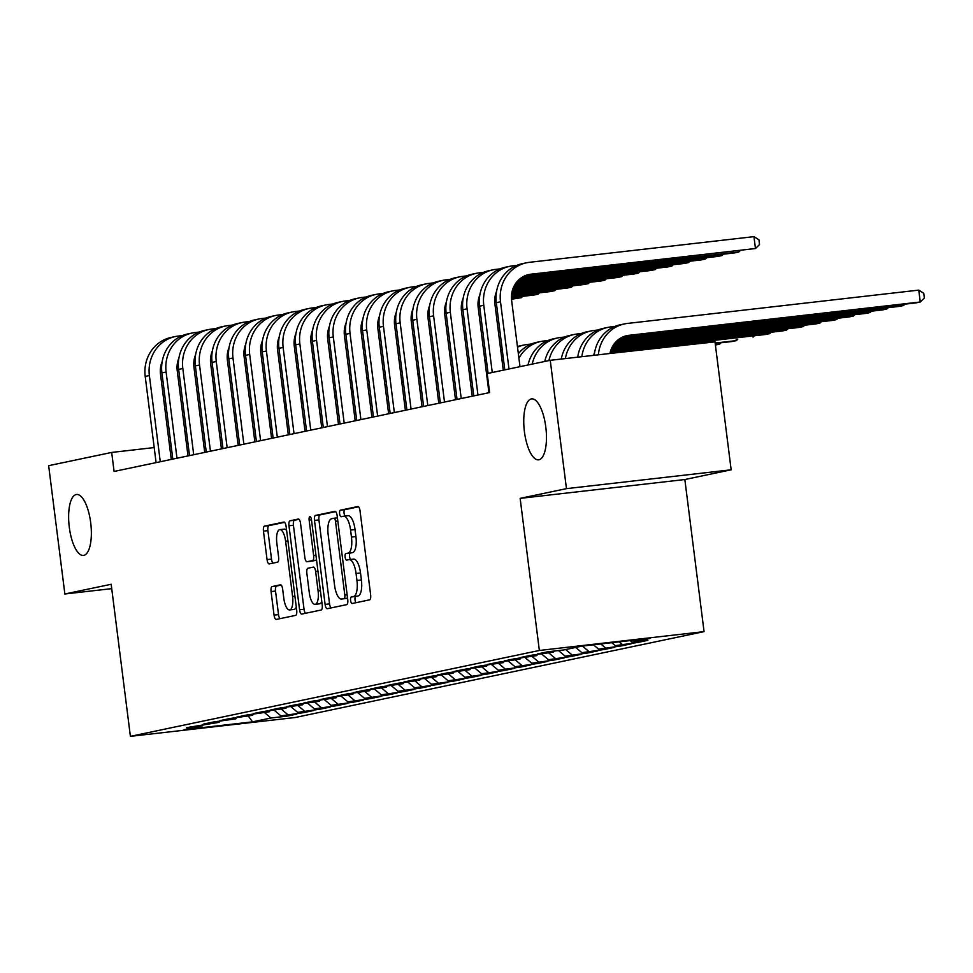 <?xml version="1.0" encoding="UTF-8"?>
<svg xmlns="http://www.w3.org/2000/svg" width="973" height="973" viewBox="0 0 973 973"><rect width="100%" height="100%" fill="white"/><g stroke="black" fill="none" stroke-linecap="round" stroke-linejoin="round"><path stroke-width="1.46" d="M350.596 600.475A3.296 1.168 -96.5 0 0 352.117 603.503A3.296 1.168 -96.5 0 0 352.153 603.503L369.594 599.842A4.707 1.666 -96.5 0 0 370.64 594.831L360.034 510.849A4.707 1.666 -96.5 0 0 357.857 506.519A4.707 1.666 -96.5 0 0 357.796 506.532L340.368 510.193A3.296 1.168 -96.5 0 0 339.626 513.708A3.296 1.168 -96.5 0 0 341.146 516.736A3.296 1.168 -96.5 0 0 341.195 516.724L343.445 516.249A15.057 5.352 -96.5 0 1 343.627 516.225A15.057 5.352 -96.5 0 1 350.584 530.078L351.472 537.072A15.057 5.352 -96.5 0 1 348.103 553.114L345.841 553.588A3.296 1.168 -96.5 0 0 345.111 557.091A3.296 1.168 -96.5 0 0 346.631 560.12A3.296 1.168 -96.5 0 0 346.668 560.12L348.93 559.645A15.057 5.352 -96.5 0 1 349.1 559.609A15.057 5.352 -96.5 0 1 356.069 573.462L356.945 580.467A15.057 5.352 -96.5 0 1 353.588 596.498L351.326 596.972A3.296 1.168 -96.5 0 0 350.596 600.475M349.283 559.597L353.381 559.134A15.057 5.352 -96.5 0 1 353.552 559.098A15.057 5.352 -96.5 0 1 360.521 572.951L361.397 579.957A15.057 5.352 -96.5 0 1 358.04 595.987L355.777 596.461A3.296 1.168 -96.5 0 0 355.048 599.964A3.296 1.168 -96.5 0 0 355.996 602.688M358.526 506.811L344.819 509.682A3.296 1.168 -96.5 0 0 344.077 513.197A3.296 1.168 -96.5 0 0 345.16 516.055M343.797 516.213L347.896 515.739A15.057 5.352 -96.5 0 1 348.079 515.714A15.057 5.352 -96.5 0 1 355.036 529.567L355.923 536.573A15.057 5.352 -96.5 0 1 352.554 552.603L350.292 553.078A3.296 1.168 -96.5 0 0 349.562 556.58A3.296 1.168 -96.5 0 0 350.633 559.439M90.696 522.708A30.674 10.898 -96.5 0 0 76.514 494.479A30.674 10.898 -96.5 0 0 69.29 527.196A30.674 10.898 -96.5 0 0 83.483 555.425A30.674 10.898 -96.5 0 0 90.696 522.708M545.804 427.111A30.674 10.898 -96.5 0 0 531.623 398.881A30.674 10.898 -96.5 0 0 524.411 431.611A30.674 10.898 -96.5 0 0 538.592 459.84A30.674 10.898 -96.5 0 0 545.804 427.111M272.136 586.549A4.707 1.666 -96.5 0 0 271.078 591.56L274.058 615.118A4.707 1.666 -96.5 0 0 276.235 619.448A4.707 1.666 -96.5 0 0 276.296 619.436L295.658 615.362A4.707 1.666 -96.5 0 0 296.704 610.363L286.098 526.381A4.707 1.666 -96.5 0 0 283.921 522.051A4.707 1.666 -96.5 0 0 283.873 522.063L264.498 526.125A4.707 1.666 -96.5 0 0 263.452 531.136L267.052 559.597A4.707 1.666 -96.5 0 0 269.217 563.926A4.707 1.666 -96.5 0 0 269.278 563.914L277.56 562.175A4.707 1.666 -96.5 0 0 278.619 557.164L276.831 543.056A12.588 4.464 -96.5 0 1 279.798 529.628A12.588 4.464 -96.5 0 1 285.612 541.207L292.593 596.498A12.588 4.464 -96.5 0 1 289.638 609.925A12.588 4.464 -96.5 0 1 283.812 598.334L282.656 589.127A4.707 1.666 -96.5 0 0 280.479 584.797A4.707 1.666 -96.5 0 0 280.419 584.809L272.136 586.549L276.587 586.038A4.707 1.666 -96.5 0 0 275.529 591.049L278.509 614.608A4.707 1.666 -96.5 0 0 280.017 618.658M114.084 471.443L489.614 392.569L487.205 373.559L550.244 360.314L566.456 488.641L520.141 498.371L539.358 650.463L130.394 736.354L111.177 584.274L64.863 593.992L48.65 465.678L111.688 452.433L114.084 471.443M325.104 604.391A4.707 1.666 -96.5 0 0 327.281 608.721A4.707 1.666 -96.5 0 0 327.329 608.709L346.692 604.647A4.707 1.666 -96.5 0 0 347.75 599.636L337.144 515.666A4.707 1.666 -96.5 0 0 334.967 511.336A4.707 1.666 -96.5 0 0 334.907 511.348L315.544 515.41A4.707 1.666 -96.5 0 0 314.486 520.421L325.104 604.391L329.555 603.88A4.707 1.666 -96.5 0 0 331.051 607.93M321.175 610.01L301.812 614.072A4.707 1.666 -96.5 0 1 301.752 614.085A4.707 1.666 -96.5 0 1 299.575 609.755L288.969 525.785A4.707 1.666 -96.5 0 1 290.027 520.774L298.31 519.035A4.707 1.666 -96.5 0 1 298.37 519.023A4.707 1.666 -96.5 0 1 300.535 523.352L304.841 557.407A4.707 1.666 -96.5 0 0 307.018 561.737A4.707 1.666 -96.5 0 0 307.079 561.725L312.576 560.57A4.707 1.666 -96.5 0 0 313.622 555.559L309.146 520.105A3.296 1.168 -96.5 0 1 309.925 516.59A3.296 1.168 -96.5 0 1 311.445 519.618L322.221 604.999A4.707 1.666 -96.5 0 1 321.175 610.01M539.358 650.463L704.063 631.623L295.099 717.527L130.394 736.354M637.729 641.499L637.838 642.448L647.872 640.331L632.073 642.144L650.463 638.276L581.915 646.121L563.525 649.988L547.714 651.788L537.68 653.892L553.491 652.092L531.003 655.303L520.969 657.407L536.768 655.607L514.279 658.818L504.245 660.922L520.044 659.11L497.556 662.321L487.522 664.437L503.333 662.625L480.832 665.836L470.81 667.94L486.609 666.14L464.121 669.351L454.087 671.455L469.886 669.655L447.398 672.866L437.364 674.97L453.175 673.158L430.674 676.369L420.652 678.485L436.451 676.673L413.963 679.884L403.929 681.988L419.728 680.188L397.239 683.399L387.205 685.503L403.004 683.703L380.516 686.914L370.482 689.018L386.293 687.206L363.805 690.416L353.771 692.533L369.57 690.721L347.081 693.931L337.047 696.036L352.846 694.236L330.358 697.446L320.324 699.551L336.135 697.75L313.647 700.961L303.612 703.065L319.412 701.253L296.923 704.464L286.889 706.58L302.688 704.768L280.2 707.979L270.166 710.083L285.977 708.283L263.476 711.494L253.454 713.598L269.253 711.786L246.765 715.009L236.731 717.113L252.53 715.301L230.042 718.512L220.007 720.628L235.819 718.816L213.318 722.027L203.296 724.131L219.095 722.331L186.573 727.646L202.372 725.834L203.138 724.788M637.838 642.448L615.35 645.658L611.835 642.703M621.005 645.014L621.127 645.95L631.161 643.846L615.35 645.658M621.127 645.95L598.638 649.161L593.433 644.807M604.282 648.517L604.403 649.465L614.437 647.361L598.638 649.161M604.403 649.465L581.915 652.676L575.663 647.434M587.57 652.032L587.68 652.98L597.714 650.876L581.915 652.676M587.68 652.98L565.191 656.191L558.49 650.56M570.847 655.547L570.969 656.495L580.99 654.379L565.191 656.191M570.969 656.495L548.468 659.706L541.766 654.075M554.124 659.049L554.245 659.998L564.279 657.894L548.468 659.706M554.245 659.998L531.757 663.209L525.055 657.578M537.4 662.564L537.522 663.513L547.556 661.409L531.757 663.209M537.522 663.513L515.033 666.724L508.332 661.093M520.689 666.079L520.81 667.028L530.832 664.924L515.033 666.724M520.81 667.028L498.31 670.239L491.608 664.608M503.965 669.594L504.087 670.543L514.121 668.427L498.31 670.239M504.087 670.543L481.599 673.754L474.897 668.123M487.242 673.097L487.364 674.046L497.398 671.942L481.599 673.754M487.364 674.046L464.875 677.257L458.174 671.625M470.531 676.612L470.64 677.561L480.674 675.457L464.875 677.257M470.64 677.561L448.152 680.772L441.45 675.14M453.807 680.127L453.929 681.076L463.963 678.959L448.152 680.772M453.929 681.076L431.44 684.287L424.727 678.655M437.084 683.642L437.205 684.578L447.239 682.474L431.44 684.287M437.205 684.578L414.717 687.802L408.015 682.17M420.372 687.145L420.482 688.093L430.516 685.989L414.717 687.802M420.482 688.093L397.993 691.304L391.292 685.673M403.649 690.66L403.771 691.608L413.805 689.504L397.993 691.304M403.771 691.608L381.282 694.819L374.569 689.188M386.926 694.175L387.047 695.123L397.081 693.007L381.282 694.819M387.047 695.123L364.559 698.334L357.857 692.703M370.202 697.69L370.324 698.626L380.358 696.522L364.559 698.334M370.324 698.626L347.835 701.849L341.134 696.218M353.491 701.192L353.613 702.141L363.634 700.037L347.835 701.849M353.613 702.141L331.112 705.352L324.41 699.721M336.767 704.707L336.889 705.656L346.923 703.552L331.112 705.352M336.889 705.656L314.401 708.867L307.699 703.236M320.044 708.222L320.166 709.171L330.2 707.055L314.401 708.867M320.166 709.171L297.677 712.382L290.976 706.751M303.333 711.737L303.454 712.674L313.476 710.57L297.677 712.382M303.454 712.674L280.954 715.897L274.252 710.266M286.609 715.24L286.731 716.189L296.765 714.085L280.954 715.897M286.731 716.189L270.932 718.001L252.53 721.857L183.982 729.701L202.372 725.834M219.095 722.331L219.862 721.285M270.932 718.001L264.68 712.747M252.53 721.857L248.358 716.177M235.819 718.816L236.585 717.77M287.643 714.486L281.404 709.244M252.53 715.301L253.296 714.255M304.367 710.971L298.115 705.729M269.253 711.786L270.02 710.74M321.09 707.468L314.838 702.214M285.977 708.283L286.743 707.237M337.801 703.953L331.562 698.699M302.688 704.768L303.454 703.722M354.525 700.438L348.285 695.196M319.412 701.253L320.178 700.207M371.248 696.923L364.997 691.681M336.135 697.75L336.901 696.692M387.959 693.421L381.72 688.166M352.846 694.236L353.613 693.19M404.683 689.906L398.444 684.651M369.57 690.721L370.336 689.675M421.406 686.391L415.155 681.149M386.293 687.206L387.059 686.16M438.118 682.876L431.878 677.634M403.004 683.703L403.771 682.645M454.841 679.373L448.602 674.119M419.728 680.188L420.494 679.142M471.564 675.858L465.313 670.616M436.451 676.673L437.218 675.627M488.288 672.343L482.036 667.101M453.175 673.158L453.941 672.112M504.999 668.828L498.76 663.586M469.886 669.655L470.652 668.597M521.723 665.325L515.471 660.071M486.609 666.14L487.376 665.094M538.446 661.81L532.195 656.568M503.333 662.625L504.099 661.579M555.157 658.295L548.918 653.053M520.044 659.11L520.81 658.064M571.881 654.78L565.641 649.538M536.768 655.607L537.534 654.549M588.604 651.278L582.401 646.06M553.491 652.092L554.257 651.046M605.315 647.763L600.791 643.956M622.039 644.248L619.193 641.852M238.786 437.899L237.23 438.069M221.868 439.832L220.312 440.003M204.95 441.766L203.393 441.949M188.032 443.7L186.475 443.883M171.114 445.634L169.545 445.816M154.196 447.568L111.688 452.433M64.863 593.992L111.725 588.641M520.141 498.371L684.846 479.531L731.161 469.801L566.456 488.641M731.161 469.801L714.948 341.474L550.244 360.314M684.846 479.531L704.063 631.623M632.073 642.144L630.224 640.599M335.636 511.616L319.995 514.899A4.707 1.666 -96.5 0 0 318.937 519.91L329.555 603.88M344.065 598.492A3.296 1.168 -96.5 0 0 344.807 594.99L335.49 521.273A3.296 1.168 -96.5 0 0 333.97 518.244A3.296 1.168 -96.5 0 0 333.934 518.256L331.55 518.755A15.057 5.352 -96.5 0 0 328.181 534.785L334.542 585.174A15.057 5.352 -96.5 0 0 341.511 599.027A15.057 5.352 -96.5 0 0 341.681 598.991L347.556 598.091M345.78 598.529A15.057 5.352 -96.5 0 0 345.962 598.517A15.057 5.352 -96.5 0 0 346.133 598.48L341.681 598.991M347.568 598.188L346.133 598.48M299.039 519.302L294.478 520.263A4.707 1.666 -96.5 0 0 293.42 525.274L304.026 609.244A4.707 1.666 -96.5 0 0 305.534 613.294M311.421 561.226A4.707 1.666 -96.5 0 0 311.469 561.226A4.707 1.666 -96.5 0 0 311.53 561.214L316.566 560.156M309.305 592.739A12.588 4.464 -96.5 0 0 315.13 604.33A12.588 4.464 -96.5 0 0 318.086 590.903L315.629 571.419A4.707 1.666 -96.5 0 0 313.452 567.089A4.707 1.666 -96.5 0 0 313.391 567.101L307.894 568.256A4.707 1.666 -96.5 0 0 306.848 573.267L309.305 592.739M315.13 604.33L319.582 603.819A12.588 4.464 -96.5 0 0 321.783 601.484M281.148 585.077L276.587 586.038M289.638 609.925L294.089 609.414A12.588 4.464 -96.5 0 0 296.291 607.079M286.621 530.492A12.588 4.464 -96.5 0 0 284.25 529.117L279.798 529.628M284.603 522.331L268.949 525.627A4.707 1.666 -96.5 0 0 267.903 530.626L271.503 559.086A4.707 1.666 -96.5 0 0 272.999 563.136M714.997 341.864L609.949 353.479A23.96 22.391 -101.9 0 1 626.989 335.624A23.96 22.391 -101.9 0 1 628.923 335.32L920.263 301.995L918.767 290.112L627.415 323.437A35.952 33.581 78.1 0 0 624.532 323.9A35.952 33.581 78.1 0 0 598.371 354.817M624.934 336.171L916.092 302.871L920.263 301.995L924.35 298.03L923.754 293.274L918.767 290.112M624.532 323.9L620.348 324.775A35.952 33.581 78.1 0 0 594.235 355.291L593.615 355.352A23.96 22.391 -101.9 0 1 594.625 352.421L594.625 352.433M526.892 275.067L755.462 248.516L753.953 236.646L529.385 262.321A35.952 33.581 78.1 0 0 526.49 262.795A35.952 33.581 78.1 0 0 500.499 301.788L508.988 368.986M526.49 262.795L522.319 263.671A35.952 33.581 78.1 0 0 496.315 302.664L504.805 369.862M519.983 366.675L511.628 300.523A23.96 22.391 -101.9 0 1 528.959 274.52A23.96 22.391 -101.9 0 1 530.881 274.204L755.462 248.516L759.536 244.564L758.94 239.808L753.953 236.646M620.288 338.3L899.368 306.386L903.552 305.51L903.394 304.318M621.139 337.801L903.552 305.51L904.951 304.148M614.863 326.466L610.691 326.952A35.952 33.581 78.1 0 0 607.809 327.414A35.952 33.581 78.1 0 0 581.83 356.702M607.809 327.414L603.637 328.29A35.952 33.581 78.1 0 0 577.707 357.176L577.415 357.2A23.96 22.391 -101.9 0 1 577.901 355.936L577.901 355.948M617.673 340.209L882.645 309.901L886.829 309.013L886.683 307.833M618.232 339.735L886.829 309.013L888.227 307.663M598.14 329.981L593.98 330.455A35.952 33.581 78.1 0 0 591.098 330.929A35.952 33.581 78.1 0 0 565.362 358.587M591.098 330.929L586.914 331.805A35.952 33.581 78.1 0 0 561.251 359.061M516.821 265.361L512.662 265.836A35.952 33.581 78.1 0 0 509.779 266.31A35.952 33.581 78.1 0 0 483.776 305.303L492.265 372.489M509.779 266.31L505.595 267.186A35.952 33.581 78.1 0 0 479.604 306.179L488.081 373.377M503.26 370.19L494.904 304.026A23.96 22.391 -101.9 0 1 496.583 291.316M522.258 277.196L734.554 252.907L738.738 252.031L738.592 250.852M523.109 276.697L738.738 252.031L740.137 250.669M500.098 268.876L495.938 269.351A35.952 33.581 78.1 0 0 493.056 269.813A35.952 33.581 78.1 0 0 467.064 308.818L477.95 395.014M493.056 269.813L488.872 270.701A35.952 33.581 78.1 0 0 462.88 309.694L473.766 395.902M488.945 392.703L478.193 307.541A23.96 22.391 -101.9 0 1 479.871 294.819L479.859 294.843M519.631 279.093L717.843 256.422L722.015 255.546L721.869 254.367M520.202 278.631L722.015 255.546L723.425 254.184M615.763 342.022L865.934 313.403L870.105 312.528L869.959 311.348M616.189 341.572L870.105 312.528L871.504 311.165M581.416 333.496L577.257 333.97A35.952 33.581 78.1 0 0 574.374 334.432A35.952 33.581 78.1 0 0 548.942 360.594M574.374 334.432L570.19 335.32A35.952 33.581 78.1 0 0 544.758 361.469M614.267 343.785L849.21 316.918L853.394 316.043L853.236 314.863M614.608 343.347L853.394 316.043L854.793 314.68M564.705 337.011L560.533 337.485A35.952 33.581 78.1 0 0 557.651 337.947A35.952 33.581 78.1 0 0 532.219 364.109M557.651 337.947L553.467 338.823A35.952 33.581 78.1 0 0 528.035 364.984M483.386 272.391L479.227 272.866A35.952 33.581 78.1 0 0 476.332 273.328A35.952 33.581 78.1 0 0 450.341 312.333L461.226 398.529M476.332 273.328L472.16 274.204A35.952 33.581 78.1 0 0 446.157 313.209L457.055 399.404M472.221 396.218L461.47 311.056A23.96 22.391 -101.9 0 1 463.148 298.334L463.148 298.346M517.721 280.917L701.119 259.937L705.303 259.061L705.145 257.869M518.159 280.467L705.303 259.061L706.702 257.699M466.663 275.894L462.503 276.368A35.952 33.581 78.1 0 0 459.621 276.843A35.952 33.581 78.1 0 0 433.617 315.836L444.503 402.044M459.621 276.843L455.437 277.719A35.952 33.581 78.1 0 0 429.434 316.712L440.331 402.919M455.51 399.733L444.746 314.571A23.96 22.391 -101.9 0 1 446.425 301.849L446.425 301.861M516.237 282.681L684.396 263.452L688.58 262.564L688.434 261.384M516.578 282.243L688.58 262.564L689.979 261.214M613.087 345.524L832.487 320.433L836.671 319.558L836.525 318.366M613.355 345.099L836.671 319.558L838.069 318.195M547.981 340.514L543.822 341A35.952 33.581 78.1 0 0 540.927 341.462A35.952 33.581 78.1 0 0 518.925 358.283M540.927 341.462L536.755 342.338A35.952 33.581 78.1 0 0 518.341 353.722M449.94 279.409L445.78 279.883A35.952 33.581 78.1 0 0 442.897 280.358A35.952 33.581 78.1 0 0 416.894 319.351L427.792 405.559M442.897 280.358L438.714 281.233A35.952 33.581 78.1 0 0 412.722 320.226L423.608 406.434M438.787 403.248L428.023 318.074A23.96 22.391 -101.9 0 1 429.713 305.364M515.045 284.42L667.685 266.955L671.856 266.079L671.711 264.899M515.325 283.982L671.856 266.079L673.267 264.717M612.114 347.239L815.763 323.948L819.947 323.06L819.801 321.881M612.333 346.814L819.947 323.06L821.346 321.71M531.258 344.028L527.098 344.503A35.952 33.581 78.1 0 0 524.216 344.977A35.952 33.581 78.1 0 0 517.527 347.191M524.216 344.977L520.032 345.853A35.952 33.581 78.1 0 0 517.441 346.51M503.005 355.631A35.952 33.581 78.1 0 0 501.63 357.225M503.503 359.56A35.952 33.581 78.1 0 0 502.202 361.798M433.228 282.924L429.057 283.398A35.952 33.581 78.1 0 0 426.174 283.861A35.952 33.581 78.1 0 0 400.183 322.866L411.068 409.061M426.174 283.861L422.002 284.748A35.952 33.581 78.1 0 0 395.999 323.741L406.884 409.937M422.063 406.75L411.311 321.589A23.96 22.391 -101.9 0 1 412.99 308.867L412.99 308.891M514.085 286.123L650.961 270.47L655.145 269.594L654.987 268.414M514.303 285.697L655.145 269.594L656.544 268.232M611.336 348.93L799.052 327.451L803.224 326.575L803.078 325.396M611.518 348.504L803.224 326.575L804.635 325.213M502.25 349.611A35.952 33.581 78.1 0 0 500.718 350.025M486.293 359.134A35.952 33.581 78.1 0 0 484.907 360.74M502.299 350.049A35.952 33.581 78.1 0 0 500.803 350.694M486.78 363.075A35.952 33.581 78.1 0 0 485.491 365.313M610.716 350.596L782.328 330.966L786.512 330.09L786.354 328.91M610.862 350.183L786.512 330.09L787.911 328.728M485.527 353.114A35.952 33.581 78.1 0 0 483.995 353.54M469.57 362.649A35.952 33.581 78.1 0 0 468.183 364.255M485.588 353.564A35.952 33.581 78.1 0 0 484.08 354.208M470.068 366.59A35.952 33.581 78.1 0 0 468.767 368.816M610.229 352.25L765.605 334.481L769.789 333.605L769.643 332.413M610.339 351.837L769.789 333.605L771.188 332.243M468.804 356.629A35.952 33.581 78.1 0 0 467.283 357.055M452.846 366.164A35.952 33.581 78.1 0 0 451.472 367.77M468.864 357.079A35.952 33.581 78.1 0 0 467.368 357.723M453.345 370.093A35.952 33.581 78.1 0 0 452.044 372.331M452.092 360.144A35.952 33.581 78.1 0 0 450.56 360.557M436.135 369.679A35.952 33.581 78.1 0 0 434.749 371.272M452.141 360.594A35.952 33.581 78.1 0 0 450.645 361.238M436.622 373.608A35.952 33.581 78.1 0 0 435.32 375.846M754.476 335.758L753.066 337.108L752.92 335.928M715.191 343.445L732.17 341.499L736.354 340.623L736.196 339.443M715.143 343.043L736.354 340.623L737.753 339.261M435.369 363.659A35.952 33.581 78.1 0 0 433.836 364.072M419.412 373.182A35.952 33.581 78.1 0 0 418.025 374.787M435.43 364.097A35.952 33.581 78.1 0 0 433.922 364.741M419.91 377.123A35.952 33.581 78.1 0 0 418.609 379.348M715.398 345.026L719.631 344.138L719.485 342.958M715.35 344.624L719.631 344.138L721.029 342.776M418.645 367.162A35.952 33.581 78.1 0 0 417.113 367.587M402.688 376.697A35.952 33.581 78.1 0 0 401.314 378.302M418.706 367.612A35.952 33.581 78.1 0 0 417.198 368.256M403.187 380.638A35.952 33.581 78.1 0 0 401.885 382.863M401.934 370.677A35.952 33.581 78.1 0 0 400.402 371.102M385.965 380.212A35.952 33.581 78.1 0 0 384.59 381.817M401.983 371.127A35.952 33.581 78.1 0 0 400.487 371.771M386.463 384.14A35.952 33.581 78.1 0 0 385.162 386.378M385.211 374.191A35.952 33.581 78.1 0 0 383.678 374.605M369.254 383.727A35.952 33.581 78.1 0 0 367.867 385.32M385.272 374.641A35.952 33.581 78.1 0 0 383.763 375.286M369.752 387.655A35.952 33.581 78.1 0 0 368.451 389.893M368.487 377.706A35.952 33.581 78.1 0 0 366.955 378.12M352.53 387.23A35.952 33.581 78.1 0 0 351.156 388.835M368.548 378.144A35.952 33.581 78.1 0 0 367.04 378.789M353.029 391.17A35.952 33.581 78.1 0 0 351.727 393.396M416.505 286.439L412.345 286.913A35.952 33.581 78.1 0 0 409.463 287.376A35.952 33.581 78.1 0 0 383.459 326.369L394.345 412.576M409.463 287.376L405.279 288.251A35.952 33.581 78.1 0 0 379.275 327.256L390.173 413.452M405.352 410.265L394.588 325.104A23.96 22.391 -101.9 0 1 396.266 312.382L396.266 312.394M513.306 287.813L634.238 273.985L638.422 273.109L638.276 271.917M513.476 287.4L638.422 273.109L639.82 271.747M399.781 289.942L395.622 290.416A35.952 33.581 78.1 0 0 392.739 290.891A35.952 33.581 78.1 0 0 366.736 329.883L377.633 416.091M392.739 290.891L388.555 291.766A35.952 33.581 78.1 0 0 362.564 330.759L373.45 416.967M388.628 413.78L377.865 328.619A23.96 22.391 -101.9 0 1 379.555 315.897L379.543 315.909M512.674 289.492L617.527 277.5L621.698 276.612L621.552 275.432M512.82 289.066L621.698 276.612L623.097 275.262M383.07 293.457L378.898 293.931A35.952 33.581 78.1 0 0 376.016 294.405A35.952 33.581 78.1 0 0 350.025 333.398L360.91 419.606M376.016 294.405L371.832 295.281A35.952 33.581 78.1 0 0 345.841 334.274L356.726 420.482M371.905 417.295L361.153 332.121A23.96 22.391 -101.9 0 1 362.832 319.412M512.199 291.146L600.803 281.002L604.987 280.127L604.829 278.947M512.309 290.732L604.987 280.127L606.386 278.764M366.347 296.972L362.187 297.446A35.952 33.581 78.1 0 0 359.292 297.908A35.952 33.581 78.1 0 0 333.301 336.913L344.187 423.109M359.292 297.908L355.121 298.796A35.952 33.581 78.1 0 0 329.117 337.789L340.015 423.985M355.194 420.798L344.43 335.636A23.96 22.391 -101.9 0 1 346.108 322.914L346.108 322.939M495.476 294.649L496.157 294.576M511.834 292.776L584.08 284.517L588.264 283.642L588.118 282.462M495.585 294.235L496.194 294.174M511.92 292.374L588.264 283.642L589.662 282.279M349.623 300.487L345.464 300.961A35.952 33.581 78.1 0 0 342.581 301.423A35.952 33.581 78.1 0 0 316.578 340.416L327.475 426.624M342.581 301.423L338.397 302.299A35.952 33.581 78.1 0 0 312.406 341.304L323.291 427.5M338.47 424.313L327.706 339.151A23.96 22.391 -101.9 0 1 329.385 326.429L329.385 326.441M478.752 298.164L479.434 298.091M495.111 296.291L496.048 296.181M511.591 294.405L567.356 288.032L571.54 287.157L571.394 285.965M478.862 297.75L479.482 297.677M495.196 295.889L496.072 295.78M511.64 294.004L571.54 287.157L572.939 285.794M332.9 303.99L328.74 304.464A35.952 33.581 78.1 0 0 325.858 304.938A35.952 33.581 78.1 0 0 299.866 343.931L310.752 430.139M325.858 304.938L321.674 305.814A35.952 33.581 78.1 0 0 295.683 344.807L306.568 431.015M321.747 427.828L310.995 342.666A23.96 22.391 -101.9 0 1 312.674 329.944L312.661 329.956M462.041 301.679L462.722 301.594M478.4 299.806L479.336 299.696M494.868 297.92L496.011 297.787M511.457 296.023L550.645 291.547L554.817 290.659L554.671 289.48M462.139 301.265L462.759 301.192M478.473 299.392L479.348 299.295M494.929 297.519L496.023 297.385M511.482 295.622L554.817 290.659L556.228 289.309M316.189 307.504L312.029 307.979A35.952 33.581 78.1 0 0 309.134 308.453A35.952 33.581 78.1 0 0 283.143 347.446L294.028 433.654M309.134 308.453L304.963 309.329A35.952 33.581 78.1 0 0 278.959 348.322L289.857 434.53M305.023 431.343L294.272 346.169A23.96 22.391 -101.9 0 1 295.95 333.459M445.318 305.194L445.999 305.108M461.676 303.321L462.613 303.211M478.157 301.435L479.3 301.302M494.734 299.538L496.048 299.392M511.421 297.629L533.922 295.05L538.105 294.174L537.96 292.995M445.427 304.78L446.035 304.707M461.749 302.907L462.637 302.81M478.205 301.022L479.3 300.9M494.758 299.137L496.035 298.991M511.421 297.227L538.105 294.174L539.504 292.812M299.465 311.019L295.306 311.494A35.952 33.581 78.1 0 0 292.423 311.956A35.952 33.581 78.1 0 0 266.42 350.961L277.317 437.157M292.423 311.956L288.239 312.832A35.952 33.581 78.1 0 0 262.248 351.837L273.133 438.032M288.312 434.846L277.548 349.684A23.96 22.391 -101.9 0 1 279.227 336.962L279.227 336.986M428.594 308.696L429.275 308.623M444.953 306.823L445.889 306.726M461.433 304.95L462.576 304.817M478.023 303.053L479.324 302.895M494.71 301.144L496.145 300.973M511.494 299.222L521.382 297.689L521.236 296.51M428.704 308.283L429.312 308.222M445.038 306.422L445.914 306.325M461.482 304.537L462.576 304.415M478.047 302.639L479.312 302.506M494.71 300.742L496.108 300.584M511.47 298.82L521.382 297.689L522.781 296.327M282.742 314.534L278.582 315.009A35.952 33.581 78.1 0 0 275.7 315.471A35.952 33.581 78.1 0 0 249.696 354.464L260.594 440.672M275.7 315.471L271.516 316.347A35.952 33.581 78.1 0 0 245.524 355.352L256.41 441.547M271.589 438.361L260.825 353.199A23.96 22.391 -101.9 0 1 262.515 340.477M411.871 312.211L412.564 312.138M428.242 310.338L429.178 310.229M444.71 308.453L445.853 308.332M461.299 306.556L462.601 306.41M477.986 304.646L479.421 304.488M494.771 302.725L496.303 302.554M411.98 311.798L412.601 311.725M428.315 309.937L429.19 309.828M444.758 308.052L445.865 307.93M461.324 306.154L462.589 306.009M477.986 304.245L479.397 304.087M494.746 302.335L496.254 302.165M351.776 381.209A35.952 33.581 78.1 0 0 350.244 381.635M335.807 390.745A35.952 33.581 78.1 0 0 334.432 392.35M351.825 381.659A35.952 33.581 78.1 0 0 350.329 382.304M336.305 394.685A35.952 33.581 78.1 0 0 335.004 396.911M266.03 318.037L261.871 318.512A35.952 33.581 78.1 0 0 258.976 318.986A35.952 33.581 78.1 0 0 232.985 357.979L243.87 444.187M258.976 318.986L254.804 319.862A35.952 33.581 78.1 0 0 228.801 358.855L239.686 445.062M254.865 441.876L244.114 356.714A23.96 22.391 -101.9 0 1 245.792 343.992M395.16 315.726L395.841 315.641M411.518 313.853L412.455 313.744M427.998 311.968L429.142 311.834M444.576 310.071L445.889 309.925M461.263 308.161L462.698 308.003M478.059 306.24L479.58 306.069M395.269 315.313L395.877 315.24M411.591 313.44L412.479 313.342M428.047 311.567L429.142 311.433M444.6 309.669L445.877 309.523M461.263 307.76L462.674 307.602M478.035 305.85L479.543 305.668M335.053 384.724A35.952 33.581 78.1 0 0 333.52 385.15M319.095 394.26A35.952 33.581 78.1 0 0 317.709 395.865M335.101 385.174A35.952 33.581 78.1 0 0 333.605 385.819M319.594 398.188A35.952 33.581 78.1 0 0 318.293 400.426M249.307 321.552L245.147 322.027A35.952 33.581 78.1 0 0 242.265 322.501A35.952 33.581 78.1 0 0 216.261 361.494L227.147 447.689M242.265 322.501L238.081 323.377A35.952 33.581 78.1 0 0 212.078 362.37L222.975 448.577M238.154 445.391L227.39 360.217A23.96 22.391 -101.9 0 1 229.069 347.507M378.436 319.241L379.117 319.156M394.795 317.368L395.731 317.259M411.275 315.483L412.418 315.349M427.865 313.586L429.166 313.428M444.552 311.676L445.987 311.506M461.336 309.755L462.868 309.584M378.546 318.828L379.154 318.755M394.88 316.955L395.756 316.857M411.324 315.07L412.418 314.948M427.889 313.184L429.154 313.038M444.552 311.275L445.95 311.117M461.311 309.353L462.82 309.183M318.329 388.239A35.952 33.581 78.1 0 0 316.797 388.653M302.372 397.762A35.952 33.581 78.1 0 0 300.985 399.368M318.39 388.689A35.952 33.581 78.1 0 0 316.882 389.334M302.871 401.703A35.952 33.581 78.1 0 0 301.569 403.941M232.583 325.067L228.424 325.541A35.952 33.581 78.1 0 0 225.541 326.004A35.952 33.581 78.1 0 0 199.538 365.009L210.436 451.204M225.541 326.004L221.358 326.879A35.952 33.581 78.1 0 0 195.366 365.884L206.252 452.08M221.43 448.894L210.667 363.732A23.96 22.391 -101.9 0 1 212.357 351.01M361.713 322.744L362.406 322.671M378.083 320.871L379.02 320.774M394.551 318.986L395.695 318.864M411.141 317.101L412.443 316.943M427.828 315.191L429.263 315.021M444.612 313.27L446.145 313.087M361.822 322.331L362.442 322.27M378.156 320.47L379.032 320.372M394.6 318.585L395.695 318.463M411.165 316.687L412.43 316.541M427.828 314.79L429.227 314.62M444.588 312.868L446.096 312.698M301.606 391.754A35.952 33.581 78.1 0 0 300.085 392.168M285.648 401.277A35.952 33.581 78.1 0 0 284.274 402.883M301.666 392.192A35.952 33.581 78.1 0 0 300.171 392.837M286.147 405.218A35.952 33.581 78.1 0 0 284.846 407.444M215.872 328.57L211.7 329.056A35.952 33.581 78.1 0 0 208.818 329.519A35.952 33.581 78.1 0 0 182.827 368.512L193.712 454.719M208.818 329.519L204.646 330.394A35.952 33.581 78.1 0 0 178.643 369.399L189.528 455.595M204.707 452.409L193.955 367.247A23.96 22.391 -101.9 0 1 195.634 354.525M345.001 326.259L345.683 326.186M361.36 324.386L362.297 324.277M377.84 322.501L378.984 322.367M394.418 320.604L395.731 320.458M411.105 318.694L412.54 318.536M427.901 316.772L429.421 316.602M345.111 325.846L345.719 325.773M361.433 323.985L362.321 323.875M377.889 322.099L378.984 321.978M394.442 320.202L395.719 320.056M411.105 318.293L412.516 318.135M427.877 316.383L429.373 316.213M284.894 395.257A35.952 33.581 78.1 0 0 283.362 395.683M268.937 404.792A35.952 33.581 78.1 0 0 267.551 406.398M284.943 395.707A35.952 33.581 78.1 0 0 283.447 396.352M269.424 408.733A35.952 33.581 78.1 0 0 268.122 410.959M199.149 332.085L194.989 332.559A35.952 33.581 78.1 0 0 192.095 333.034A35.952 33.581 78.1 0 0 166.103 372.027L176.989 458.234M192.095 333.034L187.923 333.909A35.952 33.581 78.1 0 0 161.919 372.902L172.817 459.11M187.996 455.923L177.232 370.749A23.96 22.391 -101.9 0 1 178.91 358.04M328.278 329.774L328.959 329.689M344.637 327.901L345.573 327.792M361.117 326.016L362.26 325.882M377.706 324.118L379.008 323.973M394.393 322.209L395.829 322.051M411.178 320.287L412.71 320.117M328.387 329.361L328.996 329.288M344.722 327.487L345.597 327.39M361.165 325.614L362.26 325.481M377.719 323.717L378.996 323.571M394.381 321.808L395.792 321.649M411.153 319.898L412.661 319.716M268.171 398.772A35.952 33.581 78.1 0 0 266.638 399.185M252.214 408.307A35.952 33.581 78.1 0 0 250.827 409.901M268.232 399.222A35.952 33.581 78.1 0 0 266.724 399.867M252.712 412.236A35.952 33.581 78.1 0 0 251.411 414.474M182.425 335.6L178.266 336.074A35.952 33.581 78.1 0 0 175.383 336.536A35.952 33.581 78.1 0 0 149.38 375.542L160.277 461.737M175.383 336.536L171.199 337.424A35.952 33.581 78.1 0 0 145.208 376.417L156.094 462.625M171.272 459.438L160.509 374.264A23.96 22.391 -101.9 0 1 162.199 361.555M311.555 333.289L312.248 333.204M327.913 331.416L328.85 331.306M344.393 329.531L345.537 329.397M360.983 327.633L362.284 327.475M377.67 325.724L379.105 325.554M394.454 323.802L395.987 323.632M311.664 332.875L312.284 332.802M327.998 331.002L328.874 330.905M344.442 329.117L345.537 328.996M361.007 327.232L362.272 327.086M377.67 325.323L379.069 325.164M394.43 323.401L395.938 323.231M358.04 595.987L353.588 596.498M361.397 579.957L356.945 580.467M360.521 572.951L356.069 573.462M350.292 553.078L345.841 553.588M352.554 552.603L348.103 553.114M355.923 536.573L351.472 537.072M355.036 529.567L350.584 530.078M344.819 509.682L340.368 510.193M355.777 596.461L351.326 596.972M318.937 519.91L314.486 520.421M319.995 514.899L315.544 515.41M347.13 594.722L344.807 594.99M337.813 521.017L335.49 521.273M337.412 517.855L334.007 518.244L337.412 517.855M304.026 609.244L299.575 609.755M293.42 525.274L288.969 525.785M294.478 520.263L290.027 520.774M311.53 561.214L307.079 561.725M316.553 560.12L312.576 560.57M315.945 555.291L313.622 555.559M311.469 519.837L309.146 520.105M320.409 590.635L318.086 590.903M317.952 571.163L315.629 571.419M294.916 596.23L292.593 596.498M287.935 540.952L285.612 541.207M271.503 559.086L267.052 559.597M267.903 530.626L263.452 531.136M268.949 525.627L264.498 526.125M278.509 614.608L274.058 615.118M275.529 591.049L271.078 591.56M628.923 335.32L625.104 336.123M500.499 301.788L496.315 302.664M530.881 274.204L527.074 275.006M483.776 305.303L479.604 306.179M467.064 308.818L462.88 309.694M450.341 312.333L446.157 313.209M433.617 315.836L429.434 316.712M416.894 319.351L412.722 320.226M400.183 322.866L395.999 323.741M383.459 326.369L379.275 327.256M366.736 329.883L362.564 330.759M350.025 333.398L345.841 334.274M333.301 336.913L329.117 337.789M316.578 340.416L312.406 341.304M299.866 343.931L295.683 344.807M283.143 347.446L278.959 348.322M266.42 350.961L262.248 351.837M249.696 354.464L245.524 355.352M232.985 357.979L228.801 358.855M216.261 361.494L212.078 362.37M199.538 365.009L195.366 365.884M182.827 368.512L178.643 369.399M166.103 372.027L161.919 372.902M149.38 375.542L145.208 376.417M353.552 559.098L349.1 559.609M348.079 515.714L343.627 516.225M345.962 598.517L341.511 599.027M311.469 561.226L307.018 561.737"/></g></svg>
